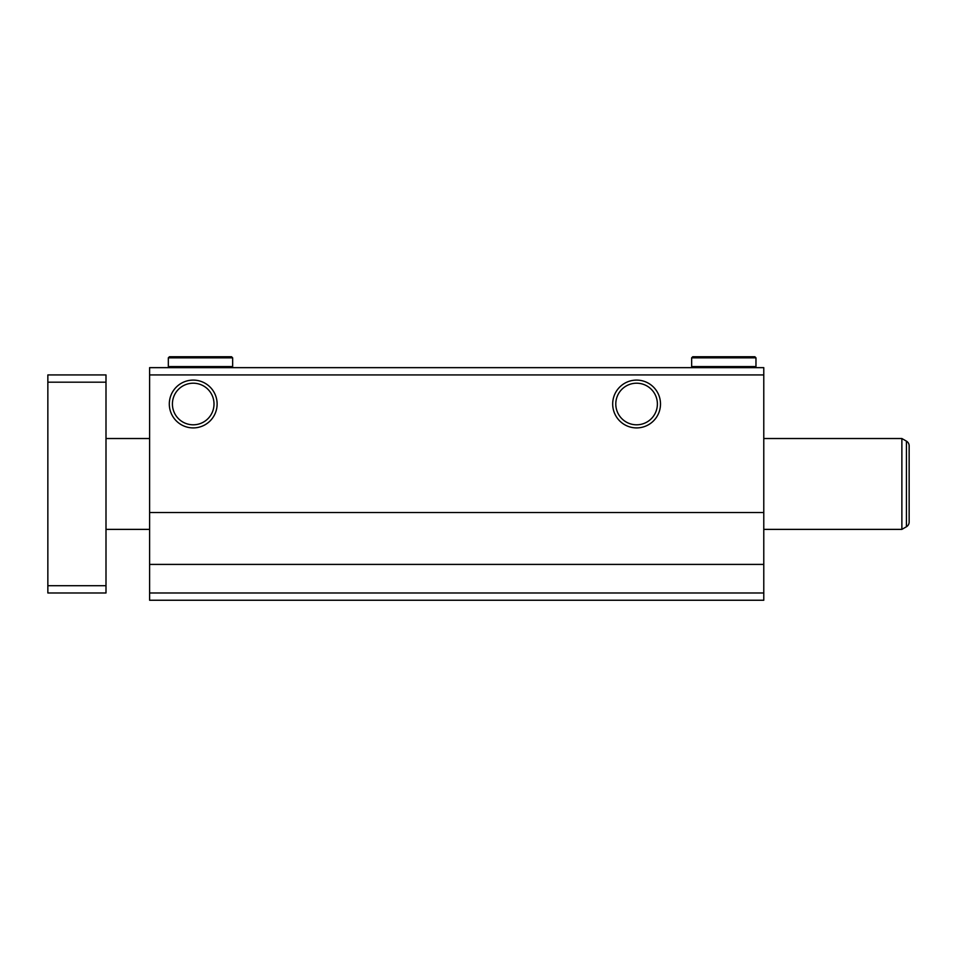 <?xml version="1.0" encoding="UTF-8"?>
<svg xmlns="http://www.w3.org/2000/svg" width="957" height="957" viewBox="0 0 957 957"><rect width="100%" height="100%" fill="white"/><g stroke="black" fill="none" stroke-linecap="round" stroke-linejoin="round"><path stroke-width="1.44" d="M193.218 427.911A23.913 23.913 0 0 1 169.305 403.998A23.913 23.913 0 0 1 193.218 380.096A23.913 23.913 0 0 1 217.119 403.998A23.913 23.913 0 0 1 193.218 427.911M193.218 424.8A20.791 20.791 0 0 1 172.416 403.998A20.791 20.791 0 0 1 193.218 383.207A20.791 20.791 0 0 1 214.009 403.998A20.791 20.791 0 0 1 193.218 424.8M636.584 427.911A23.913 23.913 0 0 1 612.683 403.998A23.913 23.913 0 0 1 636.584 380.096A23.913 23.913 0 0 1 660.497 403.998A23.913 23.913 0 0 1 636.584 427.911M636.584 424.8A20.791 20.791 0 0 1 615.794 403.998A20.791 20.791 0 0 1 636.584 383.207A20.791 20.791 0 0 1 657.387 403.998A20.791 20.791 0 0 1 636.584 424.8M232.647 357.846L231.558 356.758L169.413 356.758L168.324 357.846L168.324 366.567L232.647 366.567L232.647 357.846L168.324 357.846M231.558 367.655L232.647 366.567M169.413 367.655L168.324 366.567M755.97 357.846L754.882 356.758L692.736 356.758L691.648 357.846L691.648 366.567L755.97 366.567L755.97 357.846L691.648 357.846M754.882 367.655L755.97 366.567M692.736 367.655L691.648 366.567M149.603 592.981L149.603 600.242L763.782 600.242L763.782 592.981L149.603 592.981L149.603 367.655L763.782 367.655L763.782 512.509L149.603 512.509M763.782 592.981L763.782 512.509M763.782 564.415L149.603 564.415M106 529.377L149.603 529.377M763.782 529.377L901.877 529.377L901.877 438.521L763.782 438.521M106 438.521L149.603 438.521M901.877 529.377L906.423 526.757L906.423 441.141A5.455 5.455 0 0 1 909.15 445.866A5.455 5.455 0 0 0 906.423 441.141L901.877 438.521M906.423 526.757A5.455 5.455 0 0 0 909.15 522.032L909.15 445.866L909.15 522.032A5.455 5.455 0 0 1 906.423 526.757M909.15 445.866L909.15 522.032M106 585.708L106 592.981L47.85 592.981L47.85 585.708L106 585.708L106 374.929L47.85 374.929L47.85 382.19L106 382.19M47.85 382.19L47.85 585.708M763.782 374.929L149.603 374.929"/></g></svg>
